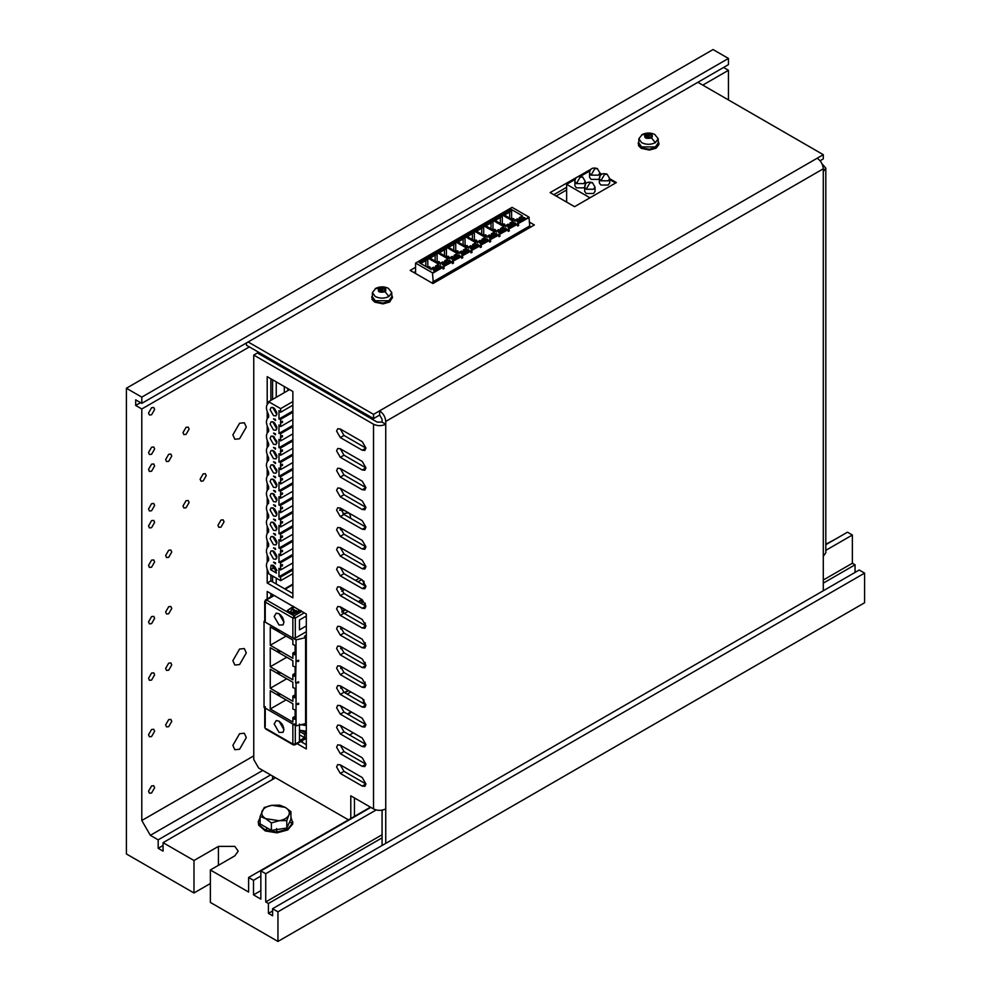 <?xml version="1.0" encoding="UTF-8"?>
<svg xmlns="http://www.w3.org/2000/svg" width="991" height="991" viewBox="0 0 991 991"><rect width="100%" height="100%" fill="white"/><g stroke="black" fill="none" stroke-linecap="round" stroke-linejoin="round"><path stroke-width="1.49" d="M239.574 438.765L246.301 427.121L244.331 422.773L239.574 423.244L232.86 434.888L234.83 439.236L239.574 438.765M239.574 664.565L246.301 652.92L244.331 648.572L239.574 649.043L232.86 660.687L234.83 665.035L239.574 664.565M239.574 749.246L246.301 737.601L244.331 733.241L239.574 733.712L232.86 745.356L234.83 749.716L239.574 749.246M151.586 454.287L154.633 448.997L153.741 447.015L151.586 447.238L148.526 452.528L149.418 454.51L151.586 454.287M151.586 510.737L154.633 505.447L153.741 503.465L151.586 503.688L148.526 508.978L149.418 510.96L151.586 510.737M168.693 557.314L171.753 552.024L170.848 550.042L168.693 550.253L165.633 555.542L166.538 557.524L168.693 557.314M151.586 567.186L154.633 561.897L153.741 559.915L151.586 560.138L148.526 565.427L149.418 567.409L151.586 567.186M168.693 613.763L171.753 608.474L170.848 606.492L168.693 606.703L165.633 611.992L166.538 613.974L168.693 613.763M151.586 623.636L154.633 618.347L153.741 616.365L151.586 616.588L148.526 621.877L149.418 623.859L151.586 623.636M168.693 670.213L171.753 664.924L170.848 662.942L168.693 663.152L165.633 668.442L166.538 670.424L168.693 670.213M151.586 680.086L154.633 674.797L153.741 672.815L151.586 673.038L148.526 678.327L149.418 680.297L151.586 680.086M168.693 726.663L171.753 721.374L170.848 719.392L168.693 719.602L165.633 724.892L166.538 726.874L168.693 726.663M151.586 736.536L154.633 731.247L153.741 729.265L151.586 729.487L148.526 734.777L149.418 736.747L151.586 736.536M151.586 792.986L154.633 787.696L153.741 785.714L151.586 785.937L148.526 791.227L149.418 793.196L151.586 792.986M186.048 434.392L189.108 429.103L188.203 427.121L186.048 427.332L182.988 432.633L183.892 434.603L186.048 434.392M151.586 414.771L154.633 409.481L153.741 407.499L151.586 407.722L148.526 413.012L149.418 414.994L151.586 414.771M221.005 527.113L224.053 521.823L223.161 519.841L221.005 520.052L217.946 525.341L218.838 527.323L221.005 527.113M151.586 527.67L154.633 522.381L153.741 520.399L151.586 520.622L148.526 525.911L149.418 527.893L151.586 527.67M186.048 507.776L189.108 502.487L188.203 500.505L186.048 500.715L182.988 506.017L183.892 507.987L186.048 507.776M151.586 471.22L154.633 465.931L153.741 463.949L151.586 464.172L148.526 469.461L149.418 471.443L151.586 471.22M168.693 461.348L171.753 456.058L170.848 454.076L168.693 454.287L165.633 459.576L166.538 461.558L168.693 461.348M203.155 480.957L206.215 475.668L205.323 473.698L203.155 473.909L200.108 479.198L201 481.18L203.155 480.957M723.554 67.475L728.447 70.299L702.78 85.115M249.36 346.9L141.8 408.986L141.8 820.511L253.758 755.873M728.447 70.299L728.447 99.93M126.402 388.249L713.049 49.55L728.447 58.444L141.8 397.131L126.402 388.249L126.402 853.957L193.988 892.978L193.988 860.51L163.069 842.66L163.069 851.133L158.176 848.308L158.176 839.835L150.359 835.326L141.8 820.511M141.8 397.131L141.8 403.349L135.693 399.819L135.693 405.455L141.8 408.986M825.813 544.257L835.648 539.03M825.813 544.703L847.478 532.192L852.371 535.016L852.371 563.247L855.06 564.796L855.06 572.414M277.951 941.45L210.365 902.429L210.365 869.974L248.617 892.061L248.617 877.493L253.51 880.318L253.51 894.873L260.844 899.11L260.844 870.891L265.737 873.715L265.737 901.934L268.425 903.482L268.425 913.368L272.575 915.771L272.575 908.71L859.222 570.011L864.598 573.12L277.951 911.819L277.951 941.45L864.598 602.751L864.598 573.12M210.365 883.514L193.988 892.978M272.575 908.71L277.951 911.819M728.447 58.444L728.447 64.65L141.8 403.349M272.575 910.964L268.425 913.368M855.06 564.796L823.286 583.142M382.08 837.866L268.425 903.482M852.371 563.247L823.286 580.032M382.08 834.756L265.737 901.934M852.371 535.016L825.813 550.352M376.134 809.969L265.737 873.715M370.845 807.38L260.844 870.891M260.844 890.649L253.51 894.873M260.844 876.081L253.51 880.318M370.448 807.157L248.617 877.493M353.279 732.845L349.538 735.012M275.51 777.749L163.069 842.66M210.365 869.974L234.817 855.865L238.199 851.133L234.817 846.401L218.429 846.401L193.988 860.51M163.069 845.484L158.176 848.308M270.617 774.925L158.176 839.835M262.801 770.403L150.359 835.326M140.586 402.643L135.693 405.455M340.272 764.854L343.976 771.308L365.902 783.968L362.235 777.539L340.309 764.879L337.696 764.618L336.606 767.009L340.309 773.426L362.235 786.086L364.849 786.346L365.939 783.992M340.272 745.096L343.976 751.55L365.902 764.21L362.235 757.781L340.309 745.121L337.696 744.86L336.606 747.251L340.309 753.668L362.235 766.328L364.849 766.588L365.939 764.234M340.272 725.338L343.976 731.792L365.902 744.452L362.235 738.022L340.309 725.362L337.696 725.102L336.606 727.505L340.309 733.91L362.235 746.57L364.849 746.83L365.939 744.476M340.272 705.58L343.976 712.034L365.902 724.694L362.235 718.264L340.309 705.604L337.696 705.344L336.606 707.747L340.309 714.152L362.235 726.812L364.849 727.072L365.939 724.718M340.272 685.822L343.976 692.288L365.902 704.935L362.235 698.506L340.309 685.846L337.696 685.586L336.606 687.989L340.309 694.394L362.235 707.054L364.849 707.314L365.939 704.96M340.272 666.063L343.976 672.53L365.902 685.177L362.235 678.748L340.309 666.088L337.696 665.828L336.606 668.231L340.309 674.636L362.235 687.296L364.849 687.556L365.939 685.202M365.939 665.407L362.235 658.99L340.309 646.33L337.696 646.07L336.606 648.473L340.309 654.89L362.235 667.538L364.849 667.798L365.939 665.407M365.939 645.649L362.235 639.232L340.309 626.572L337.696 626.312L336.606 628.715L340.309 635.132L362.235 647.78L364.849 648.04L365.939 645.649M365.939 625.891L362.235 619.474L340.309 606.814L337.696 606.554L336.606 608.957L340.309 615.374L362.235 628.034L364.849 628.282L365.939 625.891M365.939 606.133L362.235 599.716L340.309 587.056L337.696 586.796L336.606 589.199L340.309 595.616L362.235 608.276L364.849 608.536L365.939 606.133M365.939 586.375L362.235 579.958L340.309 567.298L337.696 567.038L336.606 569.441L340.309 575.858L362.235 588.518L364.849 588.778L365.939 586.375M365.939 566.617L362.235 560.2L340.309 547.54L337.696 547.28L336.606 549.683L340.309 556.1L362.235 568.76L364.849 569.02L365.939 566.617M365.939 546.859L362.235 540.442L340.309 527.782L337.696 527.534L336.606 529.925L340.309 536.342L362.235 549.002L364.849 549.262L365.939 546.859M365.939 527.101L362.235 520.684L340.309 508.036L337.696 507.776L336.606 510.167L340.309 516.584L362.235 529.244L364.849 529.504L365.939 527.101M365.939 507.342L362.235 500.926L340.309 488.278L337.696 488.018L336.606 490.409L340.309 496.825L362.235 509.485L364.849 509.746L365.939 507.342M365.939 487.584L362.235 481.18L340.309 468.52L337.696 468.26L336.606 470.651L340.309 477.067L362.235 489.727L364.849 489.988L365.939 487.584M365.939 467.826L362.235 461.422L340.309 448.762L337.696 448.502L336.606 450.893L340.309 457.309L362.235 469.969L364.849 470.23L365.939 467.826M365.939 448.068L362.235 441.664L340.309 429.004L337.696 428.744L336.606 431.135L340.309 437.551L362.235 450.211L364.849 450.471L365.939 448.068M820.102 160.765L823.286 158.919L823.286 154.683L817.179 158.213C820.858 160.79 822.902 164.32 823.286 168.804L385.747 421.41L385.747 424.235C381.671 426.13 377.596 426.13 373.533 424.235L253.758 355.075L253.758 759.54L258.639 768.013L348.448 819.854M385.747 843.366L385.747 808.941C381.671 810.836 377.596 810.836 373.533 808.941L350.789 795.81L350.789 818.504M246.425 342.948L246.425 345.202L373.533 418.586L379.64 415.056L382.08 419.292L382.08 422.116L377.199 422.116L257.425 352.969L253.758 355.075M297.089 743.634L306.306 748.961L306.306 614.048L267.198 591.466L267.198 598.948M267.198 569.552L267.198 582.993L292.865 597.808L292.865 391.495L267.198 376.667L267.198 404.229M267.198 411.835L267.198 418.561M267.198 426.167L267.198 432.906M267.198 440.512L267.198 447.238M267.198 454.844L267.198 461.583M267.198 469.189L267.198 475.915M267.198 483.521L267.198 490.26M267.198 497.866L267.198 504.592M267.198 512.198L267.198 518.937M267.198 526.543L267.198 533.269M267.198 540.875L267.198 547.614M267.198 555.22L267.198 561.947M340.272 448.737L343.976 455.191L365.939 467.876L362.235 469.969M340.272 428.979L343.976 435.433L365.939 448.118L362.235 450.211M270.865 593.584L270.865 596.83M300.756 741.516L306.306 744.724M270.865 378.785L270.865 400.401M270.865 575.04L270.865 580.875L292.865 593.584M354.456 816.386L354.456 797.928M340.272 468.495L343.976 474.949L365.939 487.634L362.235 489.727M340.272 488.253L343.976 494.707L365.939 507.392L362.235 509.485M340.272 508.011L343.976 514.465L365.939 527.15L362.235 529.244M340.272 527.769L343.976 534.223L365.939 546.908L362.235 549.002M340.272 547.528L343.976 553.981L365.939 566.654L362.235 568.76M340.272 567.286L343.976 573.739L365.939 586.412L362.235 588.518M340.272 587.044L343.976 593.498L365.939 606.17L362.235 608.276M340.272 606.802L343.976 613.256L365.939 625.928L362.235 628.034M340.272 626.56L343.976 633.014L365.939 645.686L362.235 647.78M340.272 646.305L343.976 652.772L365.939 665.444L362.235 667.538M823.286 168.804L823.286 171.616L825.813 168.098L822.059 163.862M823.286 590.76L823.286 556.323L825.813 552.792L825.813 168.098M382.08 810.192L382.08 845.484M379.64 415.056L379.64 410.819C383.319 413.396 385.363 416.926 385.747 421.41M415.576 267.297L410.187 270.407L432.931 283.525L534.36 224.969L529.206 221.984M592.123 168.557L550.129 192.576L574.569 206.685L616.377 182.555L609.7 178.702L608.189 180.796L600.856 180.796L604.522 174.441L607.111 174.181C602.231 172.83 599.642 174.317 599.332 178.677L599.332 182.914L600.856 185.032L608.189 185.032L609.7 182.914L609.7 178.677L607.111 174.181M601.896 174.205L599.927 173.066L598.403 175.147L591.07 175.147L594.736 168.804L597.338 168.544C592.457 167.182 589.856 168.681 589.558 173.029L589.558 177.265L591.07 179.383L598.403 179.383L599.332 178.653M248.134 341.957L373.533 414.349L817.179 158.213M823.286 154.683L697.887 82.29M530.693 227.088L529.206 226.221M415.576 271.534L413.854 272.525M566.629 187.287L553.796 194.694M373.533 418.586L373.533 414.349M270.865 580.875L267.198 582.993M382.08 422.116L385.747 424.235L385.747 808.941M276.241 362.421L276.241 363.833M276.241 381.894L276.241 397.292M276.241 578.137L276.241 583.984M272.575 360.303L272.575 361.715M272.575 379.776L272.575 399.41M272.575 576.019L272.575 581.866M272.575 594.563L272.575 595.851M272.575 776.052L272.575 779.446M566.629 189.962L556.124 196.032M415.576 273.516L415.576 263.073L512.099 207.342L528.959 217.079L432.435 272.81L433.29 282.336L432.683 283.389M415.576 263.073L432.435 272.81M433.29 282.336L529.813 227.162L432.807 283.178M529.813 226.605L528.959 217.079M444.439 264.324L444.761 260.707L447.957 258.862L436.796 252.42L428.459 257.226L439.62 263.668L442.816 261.835L443.634 262.305L443.634 264.795M443.634 262.305L442.036 263.792L443.113 265.08L450.397 260.881L448.167 260.249L445.591 261.178L445.591 263.656M444.761 260.707L445.591 261.178M433.909 260.943L432.658 259.692L431.742 260.224L433.909 260.943M435.123 269.701L435.458 266.084L438.641 264.238L427.48 257.796L419.143 262.603L430.305 269.044L433.501 267.211L434.318 268.251L432.72 269.168L433.81 270.469L441.094 266.257L438.852 265.625L436.275 266.554L436.275 269.032M435.458 266.084L436.275 266.554M434.318 267.681L434.318 270.171M443.225 255.567L441.974 254.315L441.057 254.848L443.225 255.567M453.754 258.948L454.076 255.331L457.272 253.485L446.099 247.044L437.762 251.85L448.935 258.292L452.119 256.458L452.949 257.499L451.339 258.416L452.429 259.704L459.713 255.505L457.483 254.873L454.894 255.802L454.894 258.279M454.076 255.331L454.894 255.802M452.949 256.929L452.949 259.419M452.54 250.19L451.289 248.939L450.372 249.472L452.54 250.19M463.07 253.572L463.392 249.955L466.575 248.109L455.414 241.655L447.077 246.474L458.251 252.916L461.434 251.082L462.252 251.553L462.252 254.03M462.252 251.553L460.654 253.039L461.744 254.328L469.028 250.128L466.786 249.497L464.209 250.426L464.209 252.903M463.392 249.955L464.209 250.426M461.856 244.814L460.604 243.563L459.688 244.096L461.856 244.814M472.373 248.196L472.707 244.566L475.891 242.733L464.729 236.279L456.393 241.098L467.554 247.539L470.75 245.706L471.567 246.734L469.969 247.663L471.059 248.952L478.343 244.752L476.101 244.12L473.525 245.05L473.525 247.527M472.707 244.566L473.525 245.05M471.567 246.177L471.567 248.654M471.171 239.438L469.92 238.187L469.003 238.72L471.171 239.438M491.003 237.444L491.325 233.814L494.521 231.981L483.36 225.527L475.023 230.346L486.185 236.787L489.381 234.954L490.198 235.982L488.6 236.911L489.678 238.199L496.962 234L494.732 233.368L492.155 234.297L492.155 236.775M491.325 233.814L492.155 234.297M490.198 235.424L490.198 237.902M480.474 234.062L479.223 232.811L478.306 233.343L480.474 234.062M500.319 232.067L500.641 228.438L503.837 226.605L492.663 220.151L484.326 224.969L495.5 231.411L498.684 229.565L499.514 230.606L497.903 231.535L498.993 232.823L506.277 228.624L504.047 227.992L501.458 228.921L501.458 231.399M500.641 228.438L501.458 228.921M499.514 230.048L499.514 232.526M489.789 228.686L488.538 227.434L487.622 227.955L489.789 228.686M481.688 242.82L482.022 239.19L485.206 237.357L474.045 230.903L465.708 235.722L476.869 242.163L480.065 240.33L480.883 240.801L480.883 243.278M480.883 240.801L479.285 242.287L480.375 243.575L487.659 239.376L485.417 238.744L482.84 239.673L482.84 242.151M482.022 239.19L482.84 239.673M499.105 223.309L497.854 222.058L496.937 222.579L499.105 223.309M509.634 226.691L509.956 223.062L513.14 221.228L501.979 214.774L493.642 219.593L504.815 226.035L507.999 224.189L508.817 224.672L508.817 227.15M508.817 224.672L507.219 226.159L508.309 227.447L515.593 223.248L513.35 222.616L510.774 223.545L510.774 226.022M509.956 223.062L510.774 223.545M508.42 217.933L507.169 216.682L506.252 217.202L508.42 217.933M518.937 221.315L519.272 217.686L522.455 215.852L511.294 209.398L502.957 214.217L514.118 220.659L517.314 218.813L518.132 219.853L516.534 220.782L517.624 222.071L524.908 217.871L522.666 217.24L520.089 218.169L520.089 220.646M519.272 217.686L520.089 218.169M518.132 219.296L518.132 221.773M443.2 268.995L443.695 266.591L444.179 268.425L443.2 268.995M452.515 263.618L453.011 261.215L453.494 263.049L452.515 263.618M461.831 258.242L462.314 255.839L462.809 257.672L461.831 258.242M471.134 252.854L471.629 250.463L472.125 252.296L471.134 252.854M480.449 247.477L480.945 245.087L481.44 246.92L480.449 247.477M489.765 242.101L490.26 239.711L490.743 241.544L489.765 242.101M499.08 236.725L499.575 234.334L500.059 236.168L499.08 236.725M508.395 231.349L508.879 228.958L509.374 230.792L508.395 231.349M517.698 225.973L518.194 223.57L518.689 225.403L517.698 225.973M432.683 281.977L529.206 226.245M529.206 217.5L518.689 223.297M517.711 224.139L509.374 228.673M508.395 229.516L500.059 234.049M499.08 234.892L490.743 239.426M489.765 240.268L481.428 244.802M480.449 245.644L472.125 250.178M471.146 251.02L462.809 255.554M461.831 256.396L453.494 260.93M452.515 261.773L444.179 266.306M430.54 256.025L430.751 257.697L435.148 255.145L434.715 253.622M436.796 252.42L437.118 254.018L435.148 255.145L435.148 261.091M437.118 262.231L437.118 254.018M430.751 258.552L430.751 257.697L430.007 258.118M433.909 261.228L432.658 259.692M432.658 259.976L431.742 260.509M421.225 261.401L420.692 263.495M421.435 263.928L421.435 263.073L425.833 260.534L425.399 258.998M427.48 257.796L427.802 259.394L425.833 260.534L425.833 266.468M427.802 267.607L427.802 259.394M443.225 255.851L441.974 254.315M441.974 254.6L441.057 255.121M439.843 250.649L439.323 252.742M440.066 253.176L440.066 252.309L444.464 249.769L444.018 248.233M446.099 247.044L446.433 248.642L444.464 249.769L444.464 255.715M446.433 256.855L446.433 248.642M452.54 250.475L451.289 248.939M451.289 249.224L450.372 249.744M449.158 245.273L449.381 246.932L453.779 244.393L453.333 242.857M455.414 241.655L455.749 243.266L453.779 244.393L453.779 250.339M455.749 251.479L455.749 243.266M449.381 247.8L449.381 246.932L448.626 247.366M461.856 245.099L460.604 243.563M460.604 243.848L459.688 244.368M458.474 239.896L457.941 241.99M458.684 242.423L458.684 241.556L463.094 239.017L462.648 237.481M464.729 236.279L465.052 237.89L463.094 239.017L463.094 244.963M465.052 246.102L465.052 237.89M471.171 239.723L469.92 238.187M469.92 238.472L469.003 238.992M477.105 229.144L476.572 231.237M477.315 231.671L477.315 230.804L481.713 228.264L481.279 226.728M483.36 225.527L483.682 227.137L481.713 228.264L481.713 234.21M483.682 235.35L483.682 227.137M480.474 234.347L479.223 232.811M479.223 233.096L478.306 233.616M486.408 223.768L485.887 225.861M486.631 226.295L486.631 225.428L491.028 222.888L490.582 221.352M492.663 220.151L492.998 221.749L491.028 222.888L491.028 228.834M492.998 229.974L492.998 221.749M489.789 228.971L488.538 227.434M488.538 227.719L487.622 228.24M467.789 234.52L468 236.18L472.397 233.641L471.964 232.105M474.045 230.903L474.367 232.513L472.397 233.641L472.397 239.587M474.367 240.726L474.367 232.513M468 237.047L468 236.18L467.257 236.614M499.105 223.594L497.854 222.058M497.854 222.331L496.937 222.864M495.723 218.392L495.946 220.052L500.344 217.512L499.898 215.976M501.979 214.774L502.313 216.372L500.344 217.512L500.344 223.458M502.313 224.585L502.313 216.372M495.946 220.919L495.946 220.052L495.19 220.485M508.42 218.218L507.169 216.682M507.169 216.955L506.252 217.487M505.038 213.015L504.506 215.109M505.249 215.542L505.249 214.675L509.647 212.136L509.213 210.6M509.647 218.082L509.647 212.136L511.616 210.996L511.294 209.398M511.616 219.209L511.616 210.996M444.179 268.425L443.695 266.591M442.952 268.846L443.943 268.276M453.494 263.049L453.011 261.215M452.268 263.47L453.246 262.9M462.809 257.672L462.314 255.839M461.583 258.094L462.562 257.524M472.125 252.296L471.629 250.463M470.898 252.717L471.877 252.148M481.44 246.92L480.945 245.087M480.214 247.341L481.192 246.771M490.743 241.544L490.26 239.711M489.517 241.965L490.508 241.395M500.059 236.168L499.575 234.334M498.832 236.589L499.811 236.019M509.374 230.792L508.879 228.958M508.148 231.213L509.126 230.643M518.689 225.403L518.194 223.57M517.463 225.837L518.442 225.267M448.167 262.169L448.167 260.249M438.852 267.545L438.852 265.625M457.483 256.793L457.483 254.873M466.786 251.417L466.786 249.497M476.101 246.041L476.101 244.12M494.732 235.288L494.732 233.368M504.047 229.912L504.047 227.992M485.417 240.664L485.417 238.744M513.35 224.536L513.35 222.616M522.666 219.16L522.666 217.24M437.539 262.479L438.567 262.02L438.567 263.073M431.209 269.837L429.908 267.025L429.264 266.641L428.223 267.855M449.84 259.085L448.527 256.26L446.854 257.09M456.17 251.714L456.554 250.884L457.198 252.309M468.47 248.332L467.157 245.508L465.485 246.338M487.089 237.58L485.776 234.756L484.103 235.585M496.404 232.204L495.091 229.379L493.419 230.209M474.788 240.962L475.829 240.503L475.829 241.556M502.734 224.833L503.762 224.375L503.762 225.428M512.05 219.457L513.078 218.999L513.078 220.052M438.567 262.02L439.211 261.649L440.524 264.461M439.211 261.649L437.923 261.649M429.264 268.45L429.908 267.025M428.608 267.025L429.264 267.397M447.882 257.697L448.527 256.26M447.238 256.26L447.882 256.644M457.198 251.268L457.842 250.884L459.155 253.708M457.842 250.884L456.554 250.884M466.513 246.932L467.157 245.508M465.869 245.508L466.513 245.879M485.132 236.18L485.776 234.756M484.488 234.756L485.132 235.127M494.447 230.804L495.091 229.379M493.803 229.379L494.447 229.751M475.829 240.503L476.473 240.132L477.773 242.956M476.473 240.132L475.172 240.132M503.762 224.375L504.407 224.003L505.72 226.828M504.407 224.003L503.118 224.003M513.078 218.999L513.722 218.627L515.035 221.451M513.722 218.627L512.434 218.627M276.799 426.811L274.47 422.773M276.799 412.467L274.47 408.441M276.799 455.488L274.47 451.45M276.799 469.821L274.247 466.637L274.47 465.782M276.799 555.852L274.47 551.814M276.799 541.52L274.47 537.481M276.799 527.175L274.47 523.137M276.799 512.842L274.47 508.804M276.799 498.498L274.247 495.314L274.47 494.459M276.799 484.165L274.47 480.127M276.799 441.144L274.247 437.96L274.47 437.105M273.516 429.97L270.097 424.037L271.1 421.819L273.516 422.067L276.935 427.988L275.932 430.205L273.516 429.97M272.649 421.695L276.823 428.93M273.516 415.625L270.097 409.704L271.1 407.487L273.516 407.722L276.935 413.656L275.932 415.873L273.516 415.625M272.649 407.351L276.823 414.585M273.516 458.647L270.097 452.714L271.1 450.496L273.516 450.744L276.935 456.665L275.932 458.883L273.516 458.647M272.649 450.372L276.823 457.607M273.516 472.98L270.097 467.058L271.1 464.841L273.516 465.076L276.935 471.01L275.932 473.227L273.516 472.98M272.649 464.705L276.823 471.939M273.516 559.011L270.097 553.089L271.1 550.872L273.516 551.107L276.935 557.041L275.932 559.246L273.516 559.011M272.649 550.736L276.823 557.97M273.516 544.678L270.097 538.745L271.1 536.527L273.516 536.775L276.935 542.696L275.932 544.914L273.516 544.678M272.649 536.404L276.823 543.638M273.516 530.334L270.097 524.412L271.1 522.195L273.516 522.43L276.935 528.364L275.932 530.569L273.516 530.334M272.649 522.059L276.823 529.293M273.516 516.001L270.097 510.068L271.1 507.85L273.516 508.098L276.935 514.019L275.932 516.237L273.516 516.001M272.649 507.726L276.823 514.961M273.516 501.657L270.097 495.735L271.1 493.518L273.516 493.753L276.935 499.687L275.932 501.904L273.516 501.657M272.649 493.382L276.823 500.616M273.516 487.324L270.097 481.391L271.1 479.173L273.516 479.421L276.935 485.342L275.932 487.56L273.516 487.324M272.649 479.049L276.823 486.284M273.516 444.302L270.097 438.381L271.1 436.164L273.516 436.399L276.935 442.333L275.932 444.55L273.516 444.302M272.649 436.028L276.823 443.262M274.47 566.158L276.861 570.482M272.649 565.081L272.996 568.252L276.799 570.197M318.458 388.199L319.684 387.493M273.764 418.71L275.597 420.333M273.764 447.387L275.597 449.01M273.764 504.741L275.597 506.364M273.764 547.75L275.597 549.373M273.764 562.083L275.597 563.718M273.764 533.406L275.597 535.041M273.764 519.073L275.597 520.696M273.764 490.396L275.597 492.019M273.764 476.064L275.597 477.687M273.764 461.719L275.597 463.342M273.764 433.042L275.597 434.665M284.306 392.634L284.306 386.552M298.167 376.493L299.393 375.787M305.253 379.169L304.039 379.875M288.393 388.906L287.737 389.29L287.972 388.67M302.478 378.983L303.704 378.277M314.147 384.297L312.921 385.004M275.349 419.342L275.349 420.469L273.516 418.846L275.349 419.342M275.349 448.019L275.349 449.146L273.516 447.523L275.349 448.019M275.349 505.373L275.349 506.5L273.516 504.877L275.349 505.373M275.349 548.382L275.349 549.522L273.516 547.887L275.349 548.382M275.349 562.715L275.349 563.854L273.516 562.231L275.349 562.715M275.349 534.05L275.349 535.177L273.516 533.554L275.349 534.05M275.349 519.705L275.349 520.845L273.516 519.21L275.349 519.705M275.349 491.028L275.349 492.168L273.516 490.533L275.349 491.028M275.349 476.696L275.349 477.823L273.516 476.2L275.349 476.696M275.349 462.351L275.349 463.491L273.516 461.856L275.349 462.351M275.349 433.674L275.349 434.814L273.516 433.191L275.349 433.674M287.737 389.29L288.914 389.971L268.623 401.689L268.623 402.866C265.724 405.183 265.724 409.172 268.623 414.845L268.623 417.211C265.724 419.515 265.724 423.516 268.623 429.177L268.623 431.543C265.724 433.86 265.724 437.849 268.623 443.522L268.623 445.888C265.724 448.192 265.724 452.181 268.623 457.854L268.623 460.22C265.724 462.537 265.724 466.526 268.623 472.199L268.623 474.565C265.724 476.869 265.724 480.858 268.623 486.531L268.623 488.897C265.724 491.214 265.724 495.203 268.623 500.876L268.623 503.242C265.724 505.546 265.724 509.535 268.623 515.209L268.623 517.575C265.724 519.891 265.724 523.88 268.623 529.541L268.623 531.919C265.724 534.223 265.724 538.212 268.623 543.886L268.623 546.252C265.724 548.568 265.724 552.557 268.623 558.218L268.623 560.596C265.724 562.9 265.724 566.889 268.623 572.563L268.623 573.739L280.639 580.676L292.865 573.628M268.623 401.689L280.639 408.626L292.865 401.566M292.865 411.017L278.979 419.032L278.979 410.621L280.639 412.244L292.865 405.195M280.639 412.244L280.639 408.626M292.865 568.747L278.979 576.762L278.979 568.351L280.639 569.974L280.639 562.715L292.865 555.666M292.865 554.403L278.979 562.417L278.979 554.006L280.639 555.629L280.639 548.382L292.865 541.321M292.865 540.07L278.979 548.085L278.979 539.674L280.639 541.297L280.639 534.038L292.865 526.989M292.865 525.726L278.979 533.74L278.979 525.329L280.639 526.952L280.639 519.705L292.865 512.644M292.865 511.393L278.979 519.408L278.979 510.997L280.639 512.62L280.639 505.36L292.865 498.312M292.865 497.048L278.979 505.063L278.979 496.652L280.639 498.275L280.639 491.028L292.865 483.967M292.865 482.716L278.979 490.731L278.979 482.32L280.639 483.942L280.639 476.683L292.865 469.635M292.865 468.371L278.979 476.386L278.979 467.975L280.639 469.598L280.639 462.351L292.865 455.29M292.865 454.039L278.979 462.054L278.979 453.643L280.639 455.265L280.639 448.006L292.865 440.958M292.865 439.694L278.979 447.709L278.979 439.298L280.639 440.921L280.639 433.674L292.865 426.613M292.865 425.362L278.979 433.377L278.979 424.966L280.639 426.588L280.639 419.329L292.865 412.281M292.865 569.998L280.639 577.059L278.979 576.762M270.555 569.664L271.1 565.204L273.516 565.452L276.477 573.083L270.555 569.664L272.996 568.252M280.639 419.329L278.979 419.032M292.865 419.527L280.639 426.588M280.639 433.674L278.979 433.377M292.865 433.872L280.639 440.921M280.639 448.006L278.979 447.709M292.865 448.205L280.639 455.265M280.639 462.351L278.979 462.054M292.865 462.549L280.639 469.598M280.639 476.683L278.979 476.386M292.865 476.882L280.639 483.942M280.639 491.028L278.979 490.731M292.865 491.226L280.639 498.275M280.639 505.36L278.979 505.063M292.865 505.559L280.639 512.62M280.639 519.705L278.979 519.408M292.865 519.903L280.639 526.952M280.639 534.038L278.979 533.74M292.865 534.236L280.639 541.297M280.639 548.382L278.979 548.085M292.865 548.58L280.639 555.629M280.639 562.715L278.979 562.417M292.865 562.913L280.639 569.974M280.639 580.676L280.639 577.059M280.639 422.959L282.472 422.463L282.472 421.336L280.403 422.823L282.237 422.327L282.237 421.2M280.639 437.304L282.472 436.808L282.472 435.668L280.403 437.155L282.237 436.672L282.237 435.532M280.639 451.636L282.472 451.14L282.472 450.013L280.403 451.5L282.237 451.004L282.237 449.864M280.639 465.981L282.472 465.485L282.472 464.345L280.403 465.832L282.237 465.349L282.237 464.209M280.639 480.313L282.472 479.817L282.472 478.69L280.403 480.177L282.237 479.681L282.237 478.542M280.639 494.658L282.472 494.162L282.472 493.022L280.403 494.509L282.237 494.014L282.237 492.886M280.639 508.99L282.472 508.494L282.472 507.367L280.403 508.854L282.237 508.358L282.237 507.219M280.639 523.322L282.472 522.839L282.472 521.7L280.403 523.186L282.237 522.691L282.237 521.563M280.639 537.667L282.472 537.172L282.472 536.044L280.403 537.531L282.237 537.035L282.237 535.896M280.639 551.999L282.472 551.516L282.472 550.377L280.403 551.863L282.237 551.368L282.237 550.24M280.639 566.344L282.472 565.849L282.472 564.721L280.403 566.208L282.237 565.712L282.237 564.573M286.077 699.869L270.258 709.011L270.258 690.727L292.865 703.783L292.865 709.023L295.12 709.94L295.12 719.28L293.646 718.178L295.12 717.323M286.758 657.244L270.258 666.77L270.258 647.718L292.865 660.774L292.865 666.014L295.12 666.918L295.12 676.271L293.646 675.156L295.12 674.314M286.077 636.123L270.258 645.265L270.258 626.981L292.865 640.037L292.865 644.497L295.12 645.414L295.12 654.766L293.646 653.651L295.12 652.796M286.758 678.748L270.258 688.274L270.258 669.222L292.865 682.279L292.865 687.519L295.12 688.423L295.12 697.775L293.646 696.661L295.12 695.818M296.036 682.886L298.638 681.697L298.638 682.836L296.036 682.886L296.036 704.39L298.638 703.214L298.638 704.341L296.036 704.39L296.036 725.87L305.575 723.616L305.575 637.634L296.036 639.901L296.036 661.381L298.638 660.192L298.638 661.331L296.036 661.381L295.553 682.601M298.638 661.331L297.387 660.601M278.075 650.158L278.075 651.285L279.908 651.781M278.075 671.663L278.075 672.79L279.908 673.285M278.075 693.167L278.075 694.307L279.908 694.79M295.12 716.84L292.865 717.595L292.865 722.055L270.258 709.011M295.12 716.295L292.865 717.595M277.827 693.316L279.66 694.939L277.827 694.443L277.827 693.316M295.12 673.83L292.865 674.586L292.865 679.826L270.258 666.77M295.12 673.285L292.865 674.586M277.827 671.799L279.66 673.434L277.827 672.939L277.827 671.799M277.827 650.294L279.66 651.917L277.827 651.434L277.827 650.294M295.12 651.768L292.865 653.069L292.865 658.309L270.258 645.265M295.12 652.326L292.865 653.069M295.12 695.335L292.865 696.091L292.865 701.331L270.258 688.274M295.12 694.79L292.865 696.091M362.223 599.716L361.504 600.125L362.446 601.871L361.517 603.618M348.138 611.336L344.41 613.503M361.504 601.128L360.39 600.484M361.963 682.341L362.446 683.27L361.467 682.626M344.36 692.498L348.101 690.343M340.768 688.299L340.768 686.119M340.768 668.553L340.768 666.361M340.768 648.795L340.768 646.603M340.768 629.037L340.768 626.845M364.502 684.372L365.221 682.204M365.221 603.185L365.221 605.761M365.221 622.943L365.221 625.519M365.221 642.701L365.221 645.277M365.221 662.459L365.221 665.035M342.044 612.364L341.969 611.41M305.575 723.616L305.575 637.634M306.306 635.206L304.448 636.284L306.182 637.287M279.66 630.722L264.027 621.407L264.027 707.388L296.036 725.87M279.66 630.437L296.036 639.901M264.027 621.407L264.733 620.998M298.638 704.341L297.387 703.622M298.638 682.836L297.387 682.105M279.053 732.423L283.03 732.349L283.934 729.611L279.053 721.151L276.216 720.556L274.173 723.975L279.053 732.423M279.363 721.337L283.921 729.24M280.589 722.328L283.686 727.691M283.067 725.895L281.84 723.764M299.468 724.037L299.468 740.686L304.596 737.725L304.596 734.343L306.306 733.352L301.301 730.454M306.306 723.467L304.596 723.839M347.147 694.109L350.876 691.953M265.241 726.713L265.241 708.094L292.865 724.037L292.865 744.08L266.468 728.831M304.596 724.458L303.841 724.025M299.468 731.37L304.596 734.343M265.241 708.094L265.241 706.682M344.818 692.771L348.559 690.616M295.306 724.037L292.865 724.037M304.596 737.725L299.468 734.765M299.468 730.169L306.306 731.234M303.667 724.062L306.306 725.585L300.818 724.743M295.516 610.642L294.216 610.456M294.216 610.171L295.33 610.815L294.017 610.642M279.363 613.912L283.921 621.815M279.053 613.726L276.216 613.144L274.173 616.551L279.053 624.999L283.03 624.925L283.934 622.187L279.053 613.726M293.571 606.319L287.266 610.555L293.571 614.197L300.905 610.555M293.571 606.603L287.266 610.555M299.406 610.06L296.978 611.744L292.011 608.152L294.438 607.186L299.406 610.06L296.978 611.744M296.346 610.493L296.396 611.41L293.683 609.849M296.433 611.769L296.408 612.525L296.433 611.769L293.212 610.642M296.408 612.525L291.763 612.525L290.809 611.038M306.306 616.043L299.468 619.994L299.468 629.88L306.306 625.928M361.975 599.567L358.234 601.735M344.868 609.453L341.821 611.212M306.306 631.713L295.306 638.068L295.306 618.025L304.249 612.859M301.809 611.447L294.092 615.907L295.306 618.025L292.865 618.025L292.865 638.068L265.241 622.113L265.241 602.082L292.865 618.025L294.092 615.907L266.468 599.964L274.185 595.504M293.683 609.564L292.011 608.152M296.978 611.459L296.259 610.803M296.408 612.24L291.763 612.24L290.797 610.89L291.788 609.539L293.15 609.874M292.865 638.068L295.306 638.068M265.241 620.7L265.241 622.113M342.254 611.769L345.574 609.861M358.953 602.144L361.963 603.37M359.882 600.397L359.386 601.884M280.589 614.903L283.686 620.267M283.067 618.471L281.84 616.34M585.26 185.738L585.26 181.502L583.736 183.62L576.403 183.62L574.891 181.502L574.891 185.738L576.403 187.844L583.736 187.844L584.665 187.126M586.189 193.493L593.522 193.493L595.034 191.374L595.034 187.15L593.522 189.256L586.189 189.256L589.856 182.914L592.445 182.654C587.564 181.291 584.975 182.79 584.665 187.15L584.665 191.374L586.189 193.493M590.066 170.799L580.478 176.324M575.399 179.26L566.629 184.326L589.979 197.804M615.634 182.976L609.7 179.557M601.227 174.664L599.927 173.908M566.629 184.326L566.629 202.102M341.362 508.643L340.334 508.841M342.341 509.201L339.554 510.179M342.985 513.734L348.46 512.805L344.311 510.415L340.718 510.328L340.83 509.572M301.945 742.209L301.264 741.218M303.395 743.039L302.144 741.689M290.933 817.278L292.729 822.926L287.737 829.12L277.022 832.006L265.6 830.235L258.812 824.648L260.274 823.992M292.791 821.774L292.692 823.979L287.737 829.962L277.022 832.849L265.315 830.966L258.812 825.292M258.725 825.292L258.23 821.774L260.088 817.625M267.657 828.253L265.6 829.95M265.315 829.839L267.57 828.203M260.472 824.103L258.812 824.363M258.725 824.165L258.23 821.774M289.372 822.48L292.729 822.641M292.692 822.852L289.335 822.555M286.411 828.067L287.737 828.835M287.489 828.972L286.164 828.117M276.675 831.734L276.539 828.587L277.022 831.722M287.737 829.12L286.238 828.104M290.524 822.654L289.347 822.53M277.022 832.006L276.539 828.587M290.933 811.654L290.933 819.111L286.795 828.018L271.373 830.396L260.088 823.88L260.088 816.423L265.737 818.677L279.09 820.734L286.795 820.56L288.864 815.097C287.34 817.971 284.083 819.854 279.09 820.734L271.373 822.939L265.737 818.677C262.181 816.473 260.98 813.896 262.157 810.96C263.68 808.086 266.938 806.203 271.93 805.311L285.284 807.38C288.839 809.585 290.041 812.162 288.864 815.097L290.933 811.654L285.284 807.38L279.648 805.138L271.93 805.311L264.225 807.516L260.088 816.423M271.373 830.396L271.373 822.939M286.795 828.018L286.795 820.56M372.802 298.39L374.747 301.029L376.134 301.982L376.667 301.425M372.405 294.649L372.071 299.48L374.747 302.156L382.984 303.89L389.661 302.02L392.424 297.461M376.134 301.982L382.984 303.048L389.413 301.314L392.411 297.597L391.767 294.649M392.436 297.114L391.742 297.127M371.712 296.792L372.158 298.539M372.727 298.241L372.071 298.341M391.73 297.288L392.411 297.312M639.245 144.575L641.177 147.201L642.564 148.154L643.097 147.609M638.836 140.821L638.501 145.652L641.177 148.34L649.415 150.062L656.092 148.192L658.842 144.624L658.792 143.299M642.564 148.154L649.415 149.22L655.844 147.486L658.842 143.782L658.197 140.821M658.866 143.299L658.173 143.299M638.142 142.977L638.588 144.711M639.17 144.413L638.501 144.525M658.16 143.46L658.842 143.497M385.833 290.71L382.774 292.184L379.268 291.651L379.627 290.45M372.405 292.568L372.405 296.792L375.242 300.744L388.93 300.744L391.767 296.792L391.767 292.568L388.299 288.282C384.174 286.387 380.036 286.387 375.874 288.282L372.405 292.568L375.242 296.52C379.801 298.65 384.359 298.65 388.93 296.52L391.767 292.568M385.14 291.788C387.047 288.331 385.004 287.155 379.033 288.257C377.125 291.713 379.157 292.89 385.14 291.788L388.93 296.52M378.327 289.62L379.528 290.313M378.488 289.706L380.371 288.889L380.371 291.713L380.371 288.889M380.804 287.947L382.922 288.604L382.588 291.366L382.588 288.554M384.558 289.508L384.558 288.344L382.922 288.604M384.979 288.592L384.632 290.92M384.545 289.533L385.672 290.759M381.386 287.861L381.386 290.685L382.588 291.366M384.558 291.168L382.922 291.428M652.264 136.882L649.216 138.368L645.698 137.823L646.07 136.634M638.836 138.74L638.836 142.977L641.673 146.928L655.361 146.928L658.197 142.977L658.197 138.74L654.729 134.454C650.604 132.559 646.466 132.559 642.304 134.454L638.836 138.74L641.673 142.692C646.231 144.822 650.802 144.822 655.361 142.692L658.197 138.74M651.57 137.96C653.478 134.516 651.434 133.339 645.463 134.429C643.555 137.885 645.599 139.062 651.57 137.96L655.361 142.692M644.769 135.792L645.959 136.485M644.918 135.891L646.801 135.073L646.801 137.898L646.801 135.073M647.247 134.119L649.353 134.776L649.018 137.551L649.018 134.726M651.421 134.764L650.976 135.717L650.988 134.528L649.353 134.776M652.115 136.931L650.976 135.717L651.062 137.092M647.817 134.033L647.817 136.857L649.018 137.551M650.988 137.353L649.353 137.6M218.429 865.316L218.429 846.401M373.533 424.235L373.533 808.941M823.286 556.323L823.286 171.616M343.976 435.433L340.309 437.551M343.976 455.191L340.309 457.309M343.976 474.949L340.309 477.067M343.976 494.707L340.309 496.825M343.976 514.465L340.309 516.584M343.976 534.223L340.309 536.342M343.976 553.981L340.309 556.1M343.976 573.739L340.309 575.858M343.976 593.498L340.309 595.616M343.976 613.256L340.309 615.374M343.976 633.014L340.309 635.132M343.976 652.772L340.309 654.89M343.976 672.53L340.309 674.636M365.902 685.177L362.235 687.296M343.976 692.288L340.309 694.394M365.902 704.935L362.235 707.054M343.976 712.034L340.309 714.152M365.902 724.694L362.235 726.812M343.976 731.792L340.309 733.91M365.902 744.452L362.235 746.57M343.976 751.55L340.309 753.668M365.902 764.21L362.235 766.328M343.976 771.308L340.309 773.426M365.902 783.968L362.235 786.086M443.2 267.149L432.683 273.231M446.569 263.098L446.569 261.178M437.254 268.474L437.254 266.554M455.872 257.722L455.872 255.802M465.188 252.346L465.188 250.426M474.503 246.97L474.503 245.05M493.134 236.217L493.134 234.297M502.437 230.841L502.437 228.921M483.819 241.593L483.819 239.673M511.752 225.465L511.752 223.545M521.068 220.076L521.068 218.169M330.387 395.087L330.387 393.675M294.339 719.255L295.12 718.809M294.339 676.234L295.12 675.788M294.339 654.729L295.12 654.283M294.339 697.751L295.12 697.292M362.446 601.871L360.216 600.596M351.124 711.848L347.383 714.003M306.306 737.725L294.092 744.786L292.865 744.08L294.092 744.786M292.865 744.08L295.306 744.08L295.306 725.449M363.511 699.497L363.511 703.56M359.287 578.261L355.546 580.416M342.18 588.134L340.607 589.05M285.185 589.149L292.865 584.715M341.684 591.255L344.62 589.546M357.999 581.828L361.74 579.673M265.241 602.082L265.241 600.67L266.468 599.964L265.241 602.082L265.241 600.67L266.468 599.964M363.511 580.949L363.511 585.012M585.26 181.502L582.671 177.005L580.069 177.265L576.403 183.62M600.856 180.796L599.332 178.677M586.189 189.256L584.665 187.15M591.07 175.147L589.558 173.029M350.43 518.194L344.286 514.639M340.384 528.897L342.601 529.107M375.242 288.616L379.033 288.257M384.545 290.933L384.545 289.645M380.123 291.862L380.123 289.038M641.673 134.788L645.463 134.429M646.553 138.034L646.553 135.21M433.154 283.215L529.677 227.484M443.832 262.59L443.832 264.671M434.516 270.048L434.516 267.966M453.147 257.214L453.147 259.295M462.463 251.838L462.463 253.919M471.778 246.462L471.778 248.543M490.396 235.709L490.396 237.79M499.712 230.333L499.712 232.414M481.081 241.086L481.081 243.167M509.027 224.957L509.027 227.038M518.343 219.568L518.343 221.662M330.536 393.761L330.536 395.174M351.632 712.145L347.891 714.3M306.306 738.307L294.946 744.86L293.225 744.86L265.6 728.918L264.733 727.419L264.733 707.388M364.007 703.845L364.007 700.055M292.865 584.133L284.69 588.852M273.689 595.207L265.6 599.877L264.733 601.376L264.733 621.407M364.007 581.506L364.007 585.309M595.034 187.15L592.445 182.654M599.927 177.265L599.927 173.029L597.338 168.544M582.671 177.005C577.79 175.642 575.189 177.141 574.891 181.502M340.607 529.789L343.097 529.392M350.703 518.343L350.083 514.564L348.46 512.805M300.979 740.971L301.958 741.528M392.448 297.919L392.448 296.792M658.891 144.104L658.891 142.977M384.533 290.933L384.533 289.595"/></g></svg>
